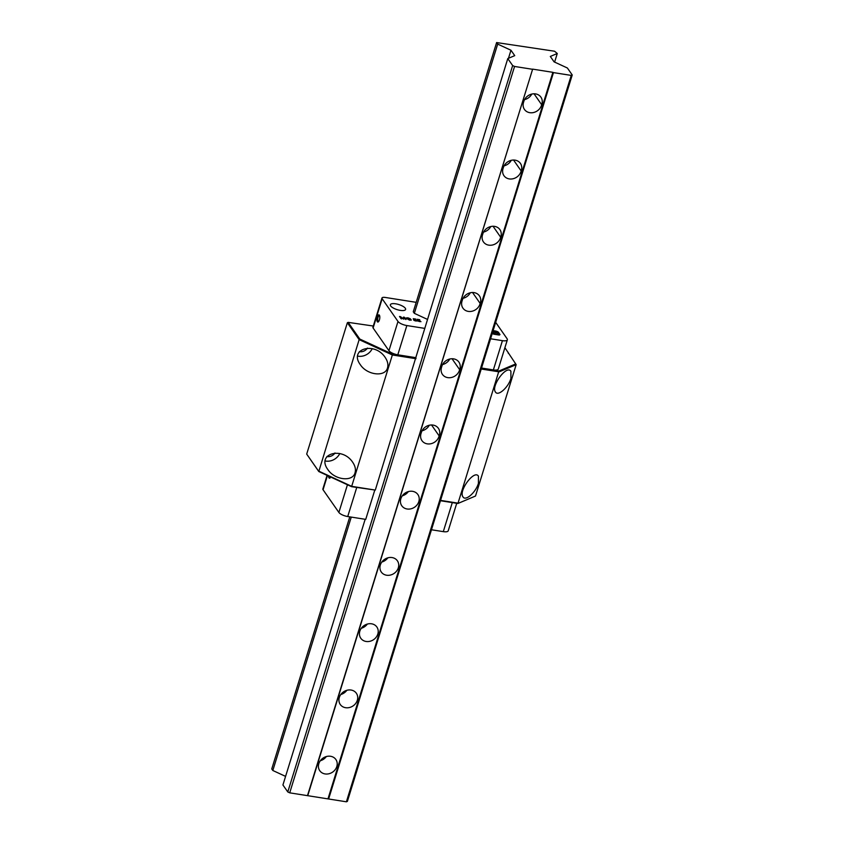 <?xml version="1.0" encoding="UTF-8"?>
<svg xmlns="http://www.w3.org/2000/svg" width="844" height="844" viewBox="0 0 844 844"><rect width="100%" height="100%" fill="white"/><g stroke="black" fill="none" stroke-linecap="round" stroke-linejoin="round"><path stroke-width="1.27" d="M365.167 519.292L282.919 784.973L287.793 791.957L289.714 792.843L346.388 801.8L347.39 801.378L572.243 74.979L567.379 67.995L554.086 61.855L550.32 56.453L557.272 53.51L554.614 62.097M349.785 516.866L271.757 768.947L272.823 770.488L285.578 776.385M328.031 798.719L552.883 72.331L532.648 69.134L307.48 795.649M307.786 795.523L532.648 69.134M336.809 766.531A9.812 8.493 145.1 0 0 335.87 759.494A9.812 8.493 145.1 0 0 322.967 758.144A9.812 8.493 145.1 0 0 319.771 770.72A9.812 8.493 145.1 0 0 328.981 773.748A9.812 8.493 145.1 0 0 336.809 766.531M357.318 700.288A9.812 8.493 145.1 0 0 356.368 693.262A9.812 8.493 145.1 0 0 343.466 691.901A9.812 8.493 145.1 0 0 340.269 704.487A9.812 8.493 145.1 0 0 349.479 707.515A9.812 8.493 145.1 0 0 357.318 700.288M377.817 634.055A9.812 8.493 145.1 0 0 376.878 627.018A9.812 8.493 145.1 0 0 363.964 625.668A9.812 8.493 145.1 0 0 360.778 638.243A9.812 8.493 145.1 0 0 369.988 641.282A9.812 8.493 145.1 0 0 377.817 634.055M398.326 567.822A9.812 8.493 145.1 0 0 397.376 560.785A9.812 8.493 145.1 0 0 384.474 559.435A9.812 8.493 145.1 0 0 381.277 572.01A9.812 8.493 145.1 0 0 390.487 575.038A9.812 8.493 145.1 0 0 398.326 567.822M418.824 501.579A9.812 8.493 145.1 0 0 417.885 494.552A9.812 8.493 145.1 0 0 404.972 493.191A9.812 8.493 145.1 0 0 401.786 505.778A9.812 8.493 145.1 0 0 410.996 508.805A9.812 8.493 145.1 0 0 418.824 501.579M439.144 435.894A9.812 8.493 145.1 0 0 438.384 428.309A9.812 8.493 145.1 0 0 428.879 425.355A9.812 8.493 145.1 0 0 421.188 433.056A9.812 8.493 145.1 0 0 421.947 440.642A9.812 8.493 145.1 0 0 431.453 443.596A9.812 8.493 145.1 0 0 439.144 435.894L431.537 424.975M459.642 369.661A9.812 8.493 145.1 0 0 458.893 362.076A9.812 8.493 145.1 0 0 449.388 359.122A9.812 8.493 145.1 0 0 441.697 366.823A9.812 8.493 145.1 0 0 442.446 374.409A9.812 8.493 145.1 0 0 451.951 377.363A9.812 8.493 145.1 0 0 459.642 369.661L452.036 358.742M480.152 303.418A9.812 8.493 145.1 0 0 479.392 295.843A9.812 8.493 145.1 0 0 469.886 292.879A9.812 8.493 145.1 0 0 462.195 300.58A9.812 8.493 145.1 0 0 462.955 308.166A9.812 8.493 145.1 0 0 472.45 311.13A9.812 8.493 145.1 0 0 480.152 303.418L472.545 292.509M500.65 237.185A9.812 8.493 145.1 0 0 499.901 229.6A9.812 8.493 145.1 0 0 490.396 226.646A9.812 8.493 145.1 0 0 482.694 234.347A9.812 8.493 145.1 0 0 483.454 241.933A9.812 8.493 145.1 0 0 492.959 244.887A9.812 8.493 145.1 0 0 500.65 237.185L493.044 226.266M521.159 170.952A9.812 8.493 145.1 0 0 520.4 163.367A9.812 8.493 145.1 0 0 510.894 160.413A9.812 8.493 145.1 0 0 503.203 168.114A9.812 8.493 145.1 0 0 503.963 175.7A9.812 8.493 145.1 0 0 513.458 178.654A9.812 8.493 145.1 0 0 521.159 170.952L513.542 160.033M541.658 104.709A9.812 8.493 145.1 0 0 540.909 97.134A9.812 8.493 145.1 0 0 531.404 94.169A9.812 8.493 145.1 0 0 523.702 101.871A9.812 8.493 145.1 0 0 524.462 109.456A9.812 8.493 145.1 0 0 533.967 112.421A9.812 8.493 145.1 0 0 541.658 104.709L534.052 93.8M328.622 798.994L553.474 72.605L552.883 72.331M346.388 801.8L571.24 75.411L553.474 72.605M571.24 75.411L572.243 74.979M496.61 42.559L497.686 44.099L414.341 313.335L413.265 311.795L496.61 42.559L554.582 51.231L557.272 53.51M289.714 792.843L514.566 66.454L532.332 69.261M287.793 791.957L512.656 65.568L514.566 66.454M508.478 58.289L510.968 50.239L497.686 44.099M510.968 50.239L514.734 55.641L507.782 58.584L415.786 357.656L397.798 354.807L406.85 325.552A7.364 2.469 -162.8 0 1 397.999 321.458L388.936 350.714A7.364 2.469 17.2 0 0 397.798 354.807M512.656 65.568L507.782 58.584M524.578 99.603A9.812 8.493 145.1 0 0 531.783 94.074M504.079 165.835A9.812 8.493 145.1 0 0 511.274 160.307M483.57 232.068A9.812 8.493 145.1 0 0 490.775 226.551M463.071 298.312A9.812 8.493 145.1 0 0 470.277 292.784M442.562 364.545A9.812 8.493 145.1 0 0 449.768 359.017M422.063 430.778A9.812 8.493 145.1 0 0 429.269 425.26M408.348 491.598A9.812 8.493 -34.9 0 1 402.314 495.808M387.839 557.831A9.812 8.493 -34.9 0 1 381.815 562.041M367.34 624.075A9.812 8.493 -34.9 0 1 361.306 628.274M346.831 690.308A9.812 8.493 -34.9 0 1 340.807 694.517M326.333 756.54A9.812 8.493 -34.9 0 1 320.298 760.75M351.262 517.098L272.823 770.488M481.228 369.018L499.173 371.856L516.169 364.661L515.705 363.922L498.931 371.012L481.46 368.258M440.452 500.724L457.923 503.488L475.51 496.029L458.503 503.224L440.557 500.386M457.923 503.488L498.931 371.012M375.306 490.079L351.684 486.344L318.473 470.994L306.688 454.093L318.789 471.532L351.579 486.682L375.306 490.079L415.786 357.656M351.579 486.682L392.354 354.976L415.965 358.711M415.965 357.898L392.587 354.206L392.354 354.976L359.143 339.626L359.797 339.056L348.161 322.366L373.301 326.027M504.902 347.707L515.705 363.922M392.587 354.206L359.797 339.056M306.688 454.093L347.359 322.724L348.161 322.366M347.359 322.724L359.143 339.626L318.789 471.532M508.183 352.402L508.299 353.298M387.512 367.878C385.223 377.31 367.098 375.19 360.335 364.703C348.583 348.878 374.609 341.24 385.17 357.423C387.66 361.105 388.44 364.597 387.512 367.878M355.05 472.756C352.76 482.188 334.635 480.067 327.873 469.58C316.12 453.755 342.147 446.117 352.708 462.29C355.187 465.983 355.978 469.464 355.05 472.756M475.51 496.029L516.169 364.661M478.442 483.274C475.889 492.326 465.593 501.441 463.008 496.937C458.197 491.071 474.36 469.285 478.432 476.153L478.442 483.274M510.915 378.407C508.352 387.459 498.065 396.564 495.47 392.059C490.659 386.193 506.822 364.408 510.894 371.276L510.915 378.407M367.435 348.087A7.258 6.277 -34.9 0 1 359.354 351.642M334.973 452.964A7.258 6.277 -34.9 0 1 326.892 456.52M325.172 460.961A12.27 10.613 145.1 0 0 339.784 453.513M357.634 356.094A12.27 10.613 145.1 0 0 372.246 348.635M327.082 475.362L322.862 489.003A4.906 1.646 17.2 0 0 323.052 489.742L338.877 512.445A7.364 2.469 17.2 0 0 347.728 516.539L365.726 519.376L374.715 490.343M452.3 502.602L443.3 531.636A7.364 2.469 17.2 0 0 448.227 530.792L456.731 503.298M443.3 531.636L431.463 529.768M330.331 477.63A3.017 1.129 99 0 1 330.12 477.651A3.017 1.129 99 0 1 329.74 477.387A3.017 1.129 99 0 1 329.434 476.449M328.58 476.058A3.629 1.35 -81 0 0 329.012 477.852A3.629 1.35 -81 0 0 330.046 477.957A3.629 1.35 -81 0 0 330.69 477.029M427.096 319.232L414.341 313.335M388.936 350.714L373.111 328.01L382.163 298.755A4.906 1.646 -162.8 0 1 381.973 298.016A4.906 1.646 -162.8 0 1 385.254 297.447L416.197 302.342M381.973 298.016L372.921 327.272A4.906 1.646 17.2 0 0 373.111 328.01M493.371 369.915A7.364 2.469 17.2 0 0 498.287 369.06L507.349 339.805A7.364 2.469 -162.8 0 1 502.423 340.659L493.371 369.915L481.534 368.037M490.586 338.782L502.423 340.659M495.671 322.355L507.065 338.697A7.364 2.469 -162.8 0 1 507.349 339.805M382.163 298.755L397.999 321.458M406.85 325.552L424.838 328.4M401.111 318.758L399.528 316.489L400.541 316.648L403.337 318.821L403.464 317.112L404.36 317.249L405.943 319.517L403.981 317.523L403.822 319.19L400.415 316.922L401.755 318.863L401.111 318.758M499.996 334.488L498.804 334.984L494.995 334.266L498.709 334.857A1.572 0.527 17.2 0 0 499.764 334.678A1.572 0.527 17.2 0 0 499.701 334.435L498.087 332.103A1.572 0.527 17.2 0 0 496.188 331.228L493.075 330.743L498.371 332.156L499.964 334.593L497.549 331.681M493.107 330.626L496.093 331.101M417.748 320.857L420.344 321.131L417.527 320.393L417.2 319.306L419.721 319.707L417.885 319.654L418.033 320.214L420.956 321.68L417.748 320.857M417.885 320.984L419.616 321.627L420.344 321.131M418.033 320.214L420.956 321.68M406.069 318.536L407.779 317.755L410.321 318.758L407.958 318.009L406.745 318.631L409.234 319.834L410.553 319.834L408.591 318.905L410.722 319.243L411.313 320.087L409.467 320.108L405.932 318.009M413.813 320.235L416.408 320.509L413.592 319.771L413.275 318.684L415.786 319.085L413.961 319.032L414.109 319.591L417.02 321.058L413.813 320.235M413.95 320.361L415.691 321.005L416.408 320.509M414.109 319.591L417.02 321.058M492.421 332.852L493.297 332.705L492.653 332.082M492.295 333.264L494.088 334.245L492.179 333.633M493.624 333.475L494.668 334.329L493.624 333.475M495.576 332.156L494.943 332.03L495.354 333.317L493.814 333.074L493.371 331.703A2.004 0.675 -162.8 0 1 493.36 331.544A2.004 0.675 -162.8 0 1 494.922 331.354A2.004 0.675 -162.8 0 1 496.989 332.283L498.572 333.823L497.032 333.58L495.576 332.156M405.289 308.25A7.976 2.68 -162.8 0 1 405.595 309.453A7.976 2.68 -162.8 0 1 397.186 309.653A7.976 2.68 -162.8 0 1 390.361 304.737A7.976 2.68 -162.8 0 1 397.218 304.114A7.976 2.68 -162.8 0 1 405.289 308.25M498.403 333.802L496.958 332.388A2.004 0.675 17.2 0 0 494.964 331.481A2.004 0.675 17.2 0 0 493.35 331.597M495.28 333.306L494.922 332.125M499.743 334.73A1.572 0.527 -162.8 0 1 499.732 334.783A1.572 0.527 -162.8 0 1 498.677 334.973L495.09 334.403M403.337 318.821L399.623 316.616M400.415 316.922L401.628 318.842M403.981 317.523L403.801 319.18M403.453 317.217L405.816 319.496M494.542 334.308L494.088 333.665M493.656 333.623L492.252 333.38M493.265 332.758L492.622 332.198M415.691 321.005L416.377 320.625L415.691 321.005M413.307 318.81L415.849 319.327M413.961 319.032L414.077 319.707M406.586 318.315L409.203 319.939L410.553 319.834M406.038 318.652C405.141 318.188 405.711 317.924 407.747 317.861L410.279 318.863M408.675 319.043L411.218 320.108M419.616 321.627L420.301 321.237L419.616 321.627M417.242 319.422L419.774 319.95M417.885 319.654L418.002 320.33M378.661 321.501A3.017 1.129 99 0 1 378.45 321.522A3.017 1.129 99 0 1 378.08 321.258A3.017 1.129 99 0 1 377.912 317.819A3.017 1.129 99 0 1 379.389 315.561A3.017 1.129 99 0 1 379.589 315.645M379.367 315.192A3.629 1.35 -81 0 0 377.004 318.315A3.629 1.35 -81 0 0 378.376 321.817A3.629 1.35 -81 0 0 379.694 318.663A3.629 1.35 -81 0 0 379.41 315.255A3.629 1.35 -81 0 0 379.367 315.192M347.728 516.539L356.727 487.494M347.443 484.772L338.877 512.445M323.052 489.742L327.44 475.531"/></g></svg>
